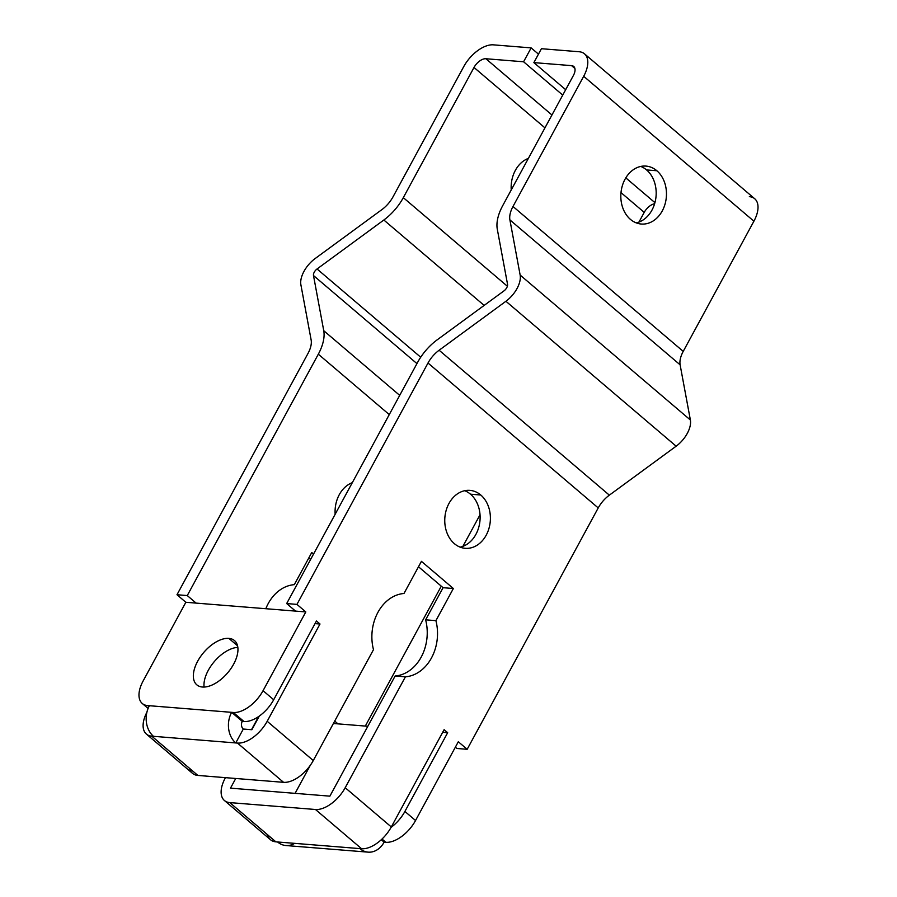 <?xml version="1.0" encoding="UTF-8"?>
<svg xmlns="http://www.w3.org/2000/svg" width="897" height="897" viewBox="0 0 897 897"><rect width="100%" height="100%" fill="white"/><g stroke="black" fill="none" stroke-linecap="round" stroke-linejoin="round"><path stroke-width="1.35" d="M531.136 47.889L538.48 54.134L531.136 47.889L523.59 61.781L562.733 95.104L523.59 61.781L485.894 58.742L551.947 114.984L485.894 58.742A11.078 5.987 -49.6 0 0 474.008 67.466L403.314 197.654L507.377 286.244L403.314 197.654L474.008 67.466L544.95 127.856L474.008 67.466A11.078 5.987 130.4 0 1 485.894 58.742L523.59 61.781L531.136 47.889L493.44 44.85L531.136 47.889M541.418 48.707L579.126 51.746L541.418 48.707L533.872 62.611L565.682 89.689L533.872 62.611L571.58 65.638L533.872 62.611L541.418 48.707M625.803 177.864L654.933 202.655L625.803 177.864M189.603 768.381A27.684 14.969 -49.6 0 0 197.878 775.434L151.784 736.179L235.754 742.94L151.784 736.179A27.684 14.969 -49.6 0 1 146.413 734.094A27.684 14.969 -49.6 0 1 146.906 712.218A27.684 14.969 -49.6 0 0 151.784 736.179L197.878 775.434L283.564 782.33L237.47 743.075L235.754 742.94L243.3 729.037L251.866 729.732L243.3 729.037A5.539 4.339 94.6 0 1 242.268 721.39L231.628 712.33A22.145 17.357 94.6 0 0 235.754 742.94L243.3 729.037A5.539 4.339 -85.4 0 1 242.268 721.39L243.984 721.524L233.343 712.476L231.628 712.33A22.145 17.357 94.6 0 0 235.754 742.94L237.47 743.075A27.684 14.969 -49.6 0 0 267.183 721.289L320.005 624.009L316.45 620.993L273.697 699.75A27.684 14.969 130.4 0 1 243.984 721.524L242.268 721.39L231.628 712.33L149.373 705.715A22.145 17.357 94.6 0 0 153.488 736.325A22.145 17.357 -85.4 0 1 149.373 705.715L147.657 705.58L148.891 706.634L147.657 705.58A27.684 14.969 -49.6 0 1 142.287 703.495A27.684 14.969 -49.6 0 1 143.094 681.036L185.847 602.279L143.094 681.036A27.684 14.969 -49.6 0 0 147.657 705.58L233.343 712.476A27.684 14.969 -49.6 0 0 263.056 690.69L305.81 611.933L263.056 690.69L273.697 699.75L316.45 620.993L320.005 624.009L267.183 721.289L313.277 760.544L373.488 649.652A41.8 32.763 -85.4 0 1 403.986 593.489L421.433 561.343L453.355 588.522L435.908 620.657A41.8 32.763 -85.4 0 1 405.41 676.82L345.199 787.712L391.305 826.956L444.116 729.676L447.67 732.692L404.906 811.449L415.546 820.508L458.311 741.752L467.169 749.298L456.887 748.479L467.169 749.298L598.221 507.926L428.004 363.016L296.952 604.387L305.81 611.933L295.528 611.104L286.67 603.558L417.722 362.186A38.75 20.956 -49.6 0 1 437.198 339.828L503.991 290.863A5.539 2.994 -49.6 0 0 507.545 284.304L497.286 229.15A38.75 20.956 -49.6 0 1 502.712 205.648L573.407 75.46A11.078 5.987 -49.6 0 0 573.721 66.479A11.078 5.987 -49.6 0 0 571.58 65.638L574.887 68.464L571.58 65.638A11.078 5.987 130.4 0 1 573.407 75.46L502.712 205.648A38.75 20.956 -49.6 0 0 497.286 229.15L507.545 284.304A5.539 2.994 130.4 0 1 503.991 290.863L437.198 339.828A38.75 20.956 -49.6 0 0 417.722 362.186L286.67 603.558L296.952 604.387L428.004 363.016A22.145 11.975 130.4 0 1 439.126 350.234L505.919 301.269A22.145 11.975 -49.6 0 0 520.148 275.065L509.9 219.9A22.145 11.975 130.4 0 1 512.994 206.478L583.689 76.29A27.684 14.969 -49.6 0 0 579.126 51.746A27.684 14.969 -49.6 0 1 584.496 53.831A27.684 14.969 -49.6 0 1 583.689 76.29L512.994 206.478A22.145 11.975 -49.6 0 0 509.9 219.9L520.148 275.065L690.376 419.987L680.117 364.821A22.145 11.975 130.4 0 1 683.222 351.389L753.906 221.2A27.684 14.969 -49.6 0 0 749.343 196.656M365.314 726.065L441.279 586.167L365.314 726.065M462.886 546.351L480.03 514.788L462.886 546.351M638.956 222.086L644.225 212.376A11.078 5.987 130.4 0 1 654.619 203.742A11.078 5.987 130.4 0 0 644.225 212.376L620.993 192.597L644.225 212.376L638.956 222.086M267.62 834.793A27.684 14.969 -49.6 0 0 275.895 841.846L359.876 848.607A22.145 17.357 94.6 0 0 368.162 852.15A22.145 17.357 94.6 0 0 384.118 842.148L385.833 842.294A27.684 14.969 -49.6 0 0 415.546 820.508L458.311 741.752L467.169 749.298L598.221 507.926A22.145 11.975 130.4 0 1 609.355 495.155L676.147 446.19A22.145 11.975 -49.6 0 0 690.376 419.987A22.145 11.975 130.4 0 1 676.147 446.19L505.919 301.269L439.126 350.234A22.145 11.975 -49.6 0 0 428.004 363.016L598.221 507.926A22.145 11.975 130.4 0 1 609.355 495.155L439.126 350.234L609.355 495.155L676.147 446.19L505.919 301.269A22.145 11.975 -49.6 0 0 520.148 275.065L690.376 419.987L680.117 364.821L509.9 219.9L680.117 364.821A22.145 11.975 130.4 0 1 683.222 351.389L512.994 206.478L683.222 351.389L753.906 221.2L583.689 76.29L753.906 221.2A27.684 14.969 130.4 0 0 754.713 198.742L584.496 53.831M493.44 44.85A27.684 14.969 -49.6 0 0 463.727 66.636L393.032 196.824L463.727 66.636A27.684 14.969 -49.6 0 1 493.44 44.85M630.434 219.384A29.063 22.784 94.6 0 0 641.31 224.037A29.063 22.784 94.6 0 0 665.013 204.202A29.063 22.784 94.6 0 0 656.851 170.744L646.569 169.925A29.063 22.784 -85.4 0 1 655.505 200.177A29.063 22.784 -85.4 0 1 636.231 222.871A29.063 22.784 94.6 0 0 655.505 200.177A29.063 22.784 94.6 0 0 646.569 169.925L656.851 170.744A29.063 22.784 94.6 0 0 645.975 166.091A29.063 22.784 94.6 0 0 622.283 185.926A29.063 22.784 94.6 0 0 630.434 219.384A29.063 22.784 -85.4 0 1 625.03 179.221A29.063 22.784 -85.4 0 1 656.851 170.744A29.063 22.784 -85.4 0 1 662.266 210.918A29.063 22.784 -85.4 0 1 630.434 219.384M528.367 158.399A29.063 22.784 94.6 0 0 511.234 189.962A29.063 22.784 -85.4 0 1 528.367 158.399M640.772 166.438A29.063 22.784 -85.4 0 1 646.569 169.925A29.063 22.784 94.6 0 0 640.772 166.438M393.032 196.824A22.145 11.975 130.4 0 1 381.909 209.606L315.116 258.571A22.145 11.975 -49.6 0 0 300.887 284.775L311.136 339.941A22.145 11.975 130.4 0 1 308.041 353.362L176.989 594.733L187.271 595.563L318.323 354.192A38.75 20.956 -49.6 0 0 323.75 330.701L313.49 275.536A5.539 2.994 130.4 0 1 317.045 268.977L383.838 220.012A38.75 20.956 -49.6 0 0 403.314 197.654A38.75 20.956 -49.6 0 1 383.838 220.012L317.045 268.977L420.715 357.23L317.045 268.977A5.539 2.994 -49.6 0 0 313.49 275.536L416.948 363.61L313.49 275.536L323.75 330.701L399.703 395.364L323.75 330.701A38.75 20.956 -49.6 0 1 318.323 354.192L187.271 595.563L196.129 603.109L185.847 602.279L176.989 594.733L308.041 353.362A22.145 11.975 -49.6 0 0 311.136 339.941L300.887 284.775A22.145 11.975 -49.6 0 1 315.116 258.571L381.909 209.606A22.145 11.975 -49.6 0 0 393.032 196.824M484.145 305.406L383.838 220.012L484.145 305.406M389.264 414.593L318.323 354.192L389.264 414.593M265.826 608.715A41.8 32.763 -85.4 0 1 294.306 584.653L311.752 552.518L313.546 554.043L311.752 552.518L294.306 584.653A41.8 32.763 94.6 0 0 265.826 608.715M146.413 734.094L192.507 773.349A27.684 14.969 130.4 0 0 197.878 775.434L283.564 782.33A27.684 14.969 -49.6 0 0 313.277 760.544A27.684 14.969 130.4 0 1 283.564 782.33L237.47 743.075A27.684 14.969 -49.6 0 0 267.183 721.289L313.277 760.544L373.488 649.652A41.8 32.763 94.6 0 1 403.986 593.489L421.433 561.343L453.355 588.522L435.908 620.657A41.8 32.763 94.6 0 1 405.41 676.82L395.129 675.99L329.883 796.155L230.484 788.149L235.743 778.473L230.484 788.149L329.883 796.155L395.129 675.99A41.8 32.763 94.6 0 0 425.627 619.827L443.073 587.692L418.495 566.769L443.073 587.692L453.355 588.522L443.073 587.692L425.627 619.827A41.8 32.763 -85.4 0 1 395.129 675.99L405.41 676.82L345.199 787.712A27.684 14.969 130.4 0 1 315.486 809.498L229.8 802.602L275.895 841.846L361.592 848.741A27.684 14.969 -49.6 0 0 391.305 826.956L444.116 729.676L447.67 732.692L442.703 732.3L447.67 732.692L404.906 811.449A27.684 14.969 130.4 0 1 391.081 827.359A27.684 14.969 -49.6 0 0 404.906 811.449L415.546 820.508A27.684 14.969 130.4 0 1 385.833 842.294L384.118 842.148A22.145 17.357 -85.4 0 1 359.876 848.607L361.592 848.741L315.486 809.498L229.8 802.602A27.684 14.969 130.4 0 1 225.237 778.058L225.237 778.058A27.684 14.969 -49.6 0 0 224.429 800.516A27.684 14.969 -49.6 0 0 229.8 802.602L275.895 841.846A27.684 14.969 130.4 0 1 270.535 839.76L224.429 800.516M295.079 793.352L310.295 765.32L295.079 793.352M334.704 721.076L337.99 723.868L333.392 723.498L367.826 726.278L337.99 723.868L334.704 721.076M335.164 514.239A29.063 22.784 -85.4 0 1 352.308 482.676A29.063 22.784 94.6 0 0 335.164 514.239M454.375 543.66A29.063 22.784 94.6 0 0 465.251 548.314A29.063 22.784 94.6 0 0 488.943 528.479A29.063 22.784 94.6 0 0 480.781 495.021L470.499 494.191A29.063 22.784 -85.4 0 1 479.435 524.453A29.063 22.784 -85.4 0 1 460.161 547.148A29.063 22.784 94.6 0 0 479.435 524.453A29.063 22.784 94.6 0 0 470.499 494.191L480.781 495.021A29.063 22.784 94.6 0 0 469.905 490.367A29.063 22.784 94.6 0 0 446.213 510.202A29.063 22.784 94.6 0 0 454.375 543.66A29.063 22.784 -85.4 0 1 448.96 503.486A29.063 22.784 -85.4 0 1 480.781 495.021A29.063 22.784 -85.4 0 1 486.196 535.195A29.063 22.784 -85.4 0 1 454.375 543.66M251.496 729.698L258.65 716.524L251.496 729.698M310.609 559.47L308.815 557.945L310.609 559.47M464.702 490.704A29.063 22.784 -85.4 0 1 470.499 494.191A29.063 22.784 94.6 0 0 464.702 490.704M456.887 748.479L455.362 747.179L456.887 748.479M228.858 638.384A29.063 15.72 -49.6 0 0 200.412 656.783A29.063 15.72 -49.6 0 0 196.813 684.826A29.063 15.72 -49.6 0 0 202.442 687.024A29.063 15.72 130.4 0 1 197.654 661.246A29.063 15.72 130.4 0 1 228.858 638.384A29.063 15.72 130.4 0 1 233.646 664.15A29.063 15.72 130.4 0 1 202.442 687.024A29.063 15.72 -49.6 0 0 230.888 668.624A29.063 15.72 -49.6 0 0 234.487 640.57A29.063 15.72 -49.6 0 0 228.858 638.384L237.548 645.784L228.858 638.384M204.09 687.057A29.063 15.72 130.4 0 1 214.327 661.571A29.063 15.72 130.4 0 1 237.851 647.399A29.063 15.72 -49.6 0 0 214.327 661.571A29.063 15.72 -49.6 0 0 204.09 687.057M295.528 611.104L196.129 603.109L187.271 595.563L176.989 594.733L185.847 602.279L196.129 603.109L305.81 611.933L296.952 604.387L286.67 603.558L295.528 611.104M273.697 699.75A27.684 14.969 130.4 0 1 243.984 721.524L233.343 712.476A27.684 14.969 -49.6 0 0 263.056 690.69L273.697 699.75M320.005 624.009L315.026 623.617L320.005 624.009M259.278 716.086L251.866 729.732L259.278 716.086M294.642 843.359A22.145 17.357 -85.4 0 1 277.61 841.991A22.145 17.357 -85.4 0 0 285.896 845.535L368.162 852.15M381.281 839.738L384.118 842.148L381.281 839.738M382.021 839.043L385.833 842.294L382.021 839.043M435.908 620.657L425.627 619.827L435.908 620.657M391.305 826.956A27.684 14.969 130.4 0 1 361.592 848.741L315.486 809.498A27.684 14.969 -49.6 0 0 345.199 787.712L391.305 826.956M142.287 703.495L148.095 708.439"/></g></svg>
